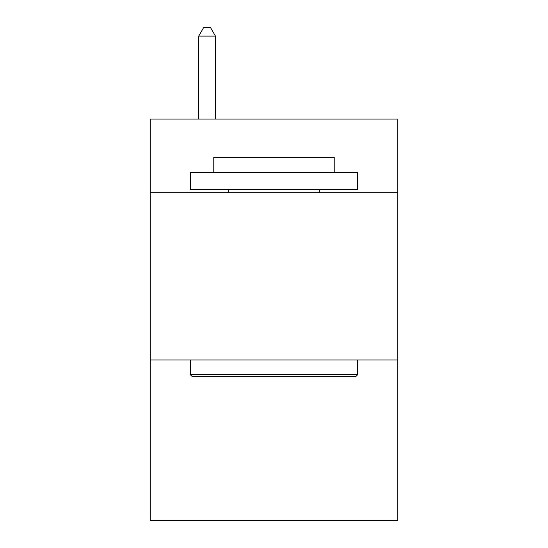<?xml version="1.0" encoding="UTF-8"?>
<svg xmlns="http://www.w3.org/2000/svg" width="548" height="548" viewBox="0 0 548 548"><rect width="100%" height="100%" fill="white"/><g stroke="black" fill="none" stroke-linecap="round" stroke-linejoin="round"><path stroke-width="0.82" d="M397.8 192.691L397.8 119.08L150.2 119.08L150.2 192.691L397.8 192.691L397.8 520.6L150.2 520.6L150.2 192.691M397.8 359.995L150.2 359.995M192.355 376.723L190.348 374.716L357.652 374.716L355.645 376.723L192.355 376.723M357.652 172.613L357.652 189.348L190.348 189.348L190.348 172.613L357.652 172.613M213.775 172.613L213.775 157.228L334.225 157.228L334.225 172.613M357.652 359.995L357.652 374.716M190.348 359.995L190.348 374.716M319.505 189.348L319.505 192.691M228.495 189.348L228.495 192.691M215.446 119.08L215.446 36.1L198.712 36.1L198.712 119.08M198.712 36.1L203.733 27.4L210.425 27.4L215.446 36.1"/></g></svg>
